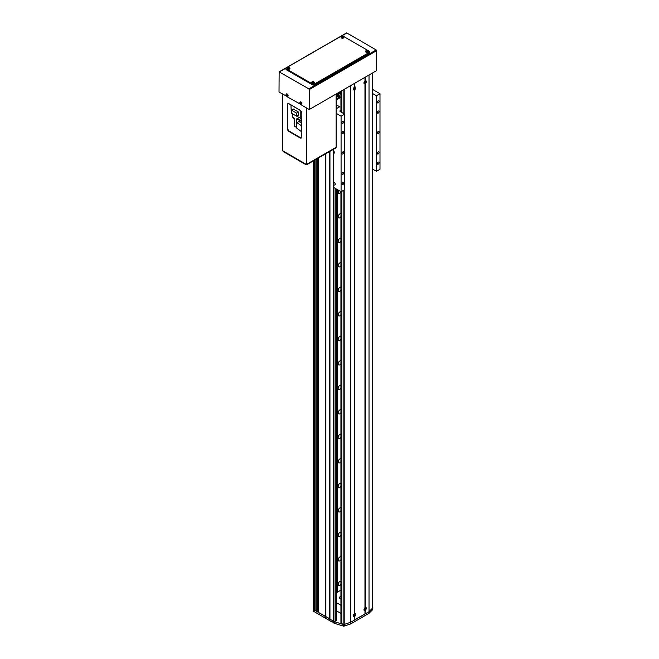<?xml version="1.0" encoding="UTF-8"?>
<svg xmlns="http://www.w3.org/2000/svg" width="659" height="659" viewBox="0 0 659 659"><rect width="100%" height="100%" fill="white"/><g stroke="black" fill="none" stroke-linecap="round" stroke-linejoin="round"><path stroke-width="0.99" d="M318.627 157.896L318.627 612.598L333.66 621.272A0.997 0.577 0 0 0 335.069 621.272L336.131 620.251M315.084 159.939L315.084 610.555L317.21 611.577L318.445 610.86L318.445 157.995M313.198 161.027L313.198 609.229A0.997 0.577 0 0 0 313.495 609.633L315.084 609.534M314.022 160.549L314.022 609.937M314.376 160.343L314.376 609.937M316.855 158.918L316.855 611.577M317.21 158.712L317.21 611.577M325.34 154.017L325.34 618.109L332.243 622.096L332.952 621.684M325.875 153.712L325.875 618.216M329.764 151.463L329.764 620.457M329.945 151.364L329.945 619.13L334.237 621.61A0.997 0.577 0 0 0 334.525 621.725L334.525 623.356L343.281 626.05A0.997 0.577 0 0 0 344.253 626.042L350.637 623.933L369.024 613.315L372.681 609.624A0.997 0.577 0 0 0 372.813 609.336L372.813 607.705A0.997 0.577 0 0 0 372.78 607.549M337.293 96.23A1.129 0.651 0 0 0 337.243 96.428A1.129 0.651 0 0 0 337.573 96.889A1.129 0.651 0 0 0 338.8 97.03A1.129 0.651 0 0 0 339.492 96.428A1.129 0.651 0 0 0 339.434 96.23M340.934 93.891A1.499 0.865 0 0 0 340.934 94.558M340.934 91.346L337.103 93.438M340.934 92.161L336.279 94.632M336.667 94.632L336.667 95.448L340.934 92.977M340.934 96.741L336.279 98.957M337.013 99.534L337.087 98.957M337.087 99.369L340.934 97.145M338.512 95.58L338.775 96.14L337.96 95.662M340.934 596.37A2.504 1.442 0 0 0 339.467 597.688A2.504 1.442 0 0 0 340.201 598.71A2.504 1.442 0 0 0 340.934 599.006M340.934 605.259L336.279 602.573M340.934 613.43L336.279 610.745M334.187 151.809A0.75 0.437 -120 0 0 334.187 153.036A0.75 0.437 -120 0 0 334.187 151.809M333.306 183.836A1.499 0.865 -120 0 0 334.187 184.891A1.499 0.865 -120 0 0 334.937 184.965A1.499 0.865 -120 0 0 335.167 183.762A1.499 0.865 -120 0 0 334.187 182.444A1.499 0.865 -120 0 0 333.438 182.37A1.499 0.865 -120 0 0 333.306 182.477L333.306 187.238L341.082 191.736L344.624 189.693L344.624 114.131L340.382 111.684A1.499 0.865 180 0 1 339.937 111.066A1.499 0.865 180 0 1 340.373 110.457L340.934 110.135M378.225 133.53A1.252 0.725 120 0 0 379.04 132.434A1.252 0.725 120 0 0 378.851 131.429A1.252 0.725 120 0 0 378.225 131.495A1.252 0.725 120 0 0 377.409 132.591A1.252 0.725 120 0 0 377.599 133.596A1.252 0.725 120 0 0 378.225 133.53M342.853 153.959A1.252 0.725 120 0 0 343.668 152.855A1.252 0.725 120 0 0 343.479 151.85A1.252 0.725 120 0 0 342.853 151.916A1.252 0.725 120 0 0 342.037 153.012A1.252 0.725 120 0 0 342.227 154.017A1.252 0.725 120 0 0 342.853 153.959M342.853 174.38A1.252 0.725 120 0 0 343.668 173.276A1.252 0.725 120 0 0 343.479 172.271A1.252 0.725 120 0 0 342.853 172.337A1.252 0.725 120 0 0 342.037 173.432A1.252 0.725 120 0 0 342.227 174.437A1.252 0.725 120 0 0 342.853 174.38M342.853 184.586A1.252 0.725 120 0 0 343.668 183.482A1.252 0.725 120 0 0 343.479 182.485A1.252 0.725 120 0 0 342.853 182.543A1.252 0.725 120 0 0 342.037 183.647A1.252 0.725 120 0 0 342.227 184.652A1.252 0.725 120 0 0 342.853 184.586M342.853 123.324A1.252 0.725 120 0 0 343.668 122.22A1.252 0.725 120 0 0 343.479 121.215A1.252 0.725 120 0 0 342.853 121.281A1.252 0.725 120 0 0 342.037 122.385A1.252 0.725 120 0 0 342.227 123.381A1.252 0.725 120 0 0 342.853 123.324M342.853 133.53A1.252 0.725 120 0 0 343.668 132.434A1.252 0.725 120 0 0 343.479 131.429A1.252 0.725 120 0 0 342.853 131.495A1.252 0.725 120 0 0 342.037 132.591A1.252 0.725 120 0 0 342.227 133.596A1.252 0.725 120 0 0 342.853 133.53M378.225 113.109A1.252 0.725 120 0 0 379.04 112.014A1.252 0.725 120 0 0 378.851 111.009A1.252 0.725 120 0 0 378.225 111.074A1.252 0.725 120 0 0 377.409 112.17A1.252 0.725 120 0 0 377.599 113.175A1.252 0.725 120 0 0 378.225 113.109M378.225 102.903A1.252 0.725 120 0 0 379.04 101.799A1.252 0.725 120 0 0 378.851 100.794A1.252 0.725 120 0 0 378.225 100.86A1.252 0.725 120 0 0 377.409 101.964A1.252 0.725 120 0 0 377.599 102.961A1.252 0.725 120 0 0 378.225 102.903M378.225 164.165A1.252 0.725 120 0 0 379.04 163.061A1.252 0.725 120 0 0 378.851 162.065A1.252 0.725 120 0 0 378.225 162.122A1.252 0.725 120 0 0 377.409 163.226A1.252 0.725 120 0 0 377.599 164.231A1.252 0.725 120 0 0 378.225 164.165M378.225 153.959A1.252 0.725 120 0 0 379.04 152.855A1.252 0.725 120 0 0 378.851 151.85A1.252 0.725 120 0 0 378.225 151.916A1.252 0.725 120 0 0 377.409 153.012A1.252 0.725 120 0 0 377.599 154.017A1.252 0.725 120 0 0 378.225 153.959M372.78 93.627L376.454 95.753L379.988 93.71L372.78 89.55M379.988 93.71L379.988 169.272L376.454 171.315L372.78 169.19M336.131 113.315L341.082 116.173L344.624 114.131M341.082 116.173L341.082 191.736M340.934 97.268L336.279 99.962M336.279 104.822L339.665 106.783L336.131 108.826M376.454 95.753L376.454 171.315M333.306 149.42L333.306 182.477M334.237 621.61L334.237 622.426A0.997 0.577 180 0 0 334.377 622.491L334.377 623.307A0.997 0.577 0 0 0 334.525 623.356M313.495 611.272A0.997 0.577 180 0 1 313.198 610.86L313.198 609.229A0.997 0.577 0 0 0 313.495 609.633L313.495 611.272L325.34 618.109M334.237 622.426L332.243 621.272L332.243 622.096M313.495 160.854L313.495 609.633L329.764 618.826L329.945 620.762M334.525 621.725L343.281 624.419A0.997 0.577 0 0 0 344.253 624.411L344.253 626.042M365.317 80.9L364.962 81.09A1.68 0.972 120 0 0 363.949 83.042A1.68 0.972 120 0 0 364.962 83.817L365.317 83.611A1.68 0.972 120 0 0 366.322 81.675A1.68 0.972 120 0 0 365.317 80.9L365.317 77.152L369.024 75.002L369.024 611.676L350.637 622.294L350.637 623.933M343.141 190.55L343.141 624.361A0.997 0.577 0 0 0 344.204 624.386L350.637 622.294L354.344 620.152L354.344 616.61A1.68 0.972 120 0 1 353.339 615.836A1.68 0.972 120 0 1 354.344 613.891L354.344 89.945A1.68 0.972 120 0 1 353.339 89.171A1.68 0.972 120 0 1 354.344 87.227L354.344 83.479L350.637 85.629L350.637 622.294L344.253 624.411M372.813 607.705A0.997 0.577 0 0 1 372.681 607.993L369.024 611.676L369.024 613.315M340.934 507.776A2.372 1.376 120 0 0 339.146 508.517A2.372 1.376 120 0 0 338.166 510.849A2.372 1.376 120 0 0 338.66 511.936A2.372 1.376 120 0 0 340.934 510.725M340.934 532.274A2.372 1.376 120 0 0 339.146 533.024A2.372 1.376 120 0 0 338.166 535.355A2.372 1.376 120 0 0 338.66 536.442A2.372 1.376 120 0 0 340.934 535.232M340.934 556.781A2.372 1.376 120 0 0 339.146 557.53A2.372 1.376 120 0 0 338.166 559.862A2.372 1.376 120 0 0 338.66 560.949A2.372 1.376 120 0 0 340.934 559.73M340.934 581.287A2.372 1.376 120 0 0 339.146 582.037A2.372 1.376 120 0 0 338.166 584.36A2.372 1.376 120 0 0 338.66 585.456A2.372 1.376 120 0 0 340.934 584.236M340.934 486.218A2.372 1.376 -60 0 1 338.66 487.429A2.372 1.376 -60 0 1 338.166 486.342A2.372 1.376 -60 0 1 339.146 484.019A2.372 1.376 -60 0 1 340.934 483.269M340.934 461.712A2.372 1.376 -60 0 1 338.66 462.923A2.372 1.376 -60 0 1 338.166 461.835A2.372 1.376 -60 0 1 339.146 459.512A2.372 1.376 -60 0 1 340.934 458.763M340.934 437.205A2.372 1.376 -60 0 1 338.66 438.416A2.372 1.376 -60 0 1 338.166 437.329A2.372 1.376 -60 0 1 339.146 435.006A2.372 1.376 -60 0 1 340.934 434.256M340.934 412.699A2.372 1.376 -60 0 1 338.66 413.91A2.372 1.376 -60 0 1 338.166 412.822A2.372 1.376 -60 0 1 339.146 410.499A2.372 1.376 -60 0 1 340.934 409.75M340.934 388.192A2.372 1.376 -60 0 1 338.66 389.411A2.372 1.376 -60 0 1 338.166 388.316A2.372 1.376 -60 0 1 339.146 385.993A2.372 1.376 -60 0 1 340.934 385.243M340.934 363.686A2.372 1.376 -60 0 1 338.66 364.905A2.372 1.376 -60 0 1 338.166 363.817A2.372 1.376 -60 0 1 339.146 361.486A2.372 1.376 -60 0 1 340.934 360.737M340.934 339.187A2.372 1.376 -60 0 1 338.66 340.398A2.372 1.376 -60 0 1 338.166 339.311A2.372 1.376 -60 0 1 339.146 336.98A2.372 1.376 -60 0 1 340.934 336.23M340.934 314.681A2.372 1.376 -60 0 1 338.66 315.892A2.372 1.376 -60 0 1 338.166 314.804A2.372 1.376 -60 0 1 339.146 312.481A2.372 1.376 -60 0 1 340.934 311.732M340.934 290.174A2.372 1.376 -60 0 1 338.66 291.385A2.372 1.376 -60 0 1 338.166 290.298A2.372 1.376 -60 0 1 339.146 287.975A2.372 1.376 -60 0 1 340.934 287.225M340.934 265.668A2.372 1.376 -60 0 1 338.66 266.879A2.372 1.376 -60 0 1 338.166 265.791A2.372 1.376 -60 0 1 339.146 263.468A2.372 1.376 -60 0 1 340.934 262.719M340.934 241.161A2.372 1.376 -60 0 1 338.66 242.372A2.372 1.376 -60 0 1 338.166 241.285A2.372 1.376 -60 0 1 339.146 238.962A2.372 1.376 -60 0 1 340.934 238.212M340.934 216.654A2.372 1.376 -60 0 1 338.66 217.865A2.372 1.376 -60 0 1 338.166 216.778A2.372 1.376 -60 0 1 339.146 214.455A2.372 1.376 -60 0 1 340.934 213.705M340.934 192.148A2.372 1.376 -60 0 1 338.66 193.367A2.372 1.376 -60 0 1 338.166 192.271A2.372 1.376 -60 0 1 338.792 190.41M336.873 189.306L336.873 592.21A1.03 0.593 180 0 0 336.279 592.095M337.317 189.561L337.317 592.21L336.873 592.21M340.934 590.118L337.317 592.21M354.344 89.945L354.699 89.739A1.68 0.972 120 0 0 355.712 87.795A1.68 0.972 120 0 0 354.699 87.029L354.344 87.21M364.962 610.481L365.317 610.275A1.68 0.972 120 0 0 366.322 608.339A1.68 0.972 120 0 0 365.317 607.565L364.962 607.755A1.68 0.972 120 0 0 363.949 609.707A1.68 0.972 120 0 0 364.962 610.481L364.962 614.023L354.344 619.946M354.344 616.61L354.699 616.404A1.68 0.972 120 0 0 355.712 614.46A1.68 0.972 120 0 0 354.699 613.694L354.344 613.875M364.962 81.106L364.962 77.358L354.699 83.273L354.699 87.029M365.317 83.611L365.317 607.565M364.962 83.817L364.962 607.771M354.699 89.739L354.699 613.694M341.082 623.109L343.141 624.361M354.699 616.404L354.699 619.946M365.317 610.275L364.962 613.826M372.648 72.918L372.648 607.96L369.024 611.676L365.317 613.826M372.648 607.96A0.997 0.577 0 0 0 372.78 607.68L372.78 72.844M346.387 33.222L346.815 32.983L376.207 49.952L376.635 50.685L376.635 70.612L309.252 109.518L301.542 105.069L301.542 104.32M300.562 104.237L287.744 97.104L287.744 96.354M376.635 50.685L309.252 89.583L308.824 88.85L279.136 71.856L279.012 92.054L286.772 96.28M309.252 89.583L309.252 109.518M301.023 104.254A1.376 0.791 -120 0 0 301.583 104.295L300.323 104.073A1.054 0.61 -120 0 0 300.784 104.295A1.054 0.61 -120 0 0 301.188 103.405A1.054 0.61 -120 0 0 300.216 102.384A1.054 0.61 -120 0 0 299.779 103.125A1.054 0.61 -120 0 0 299.812 103.274A1.054 0.61 -120 0 0 300.323 104.073L300.339 104.369M369.641 51.83L369.641 52.646A1.499 0.865 180 0 1 369.205 53.255L314.557 84.805A1.499 0.865 180 0 1 312.432 84.805L286.434 69.796A1.499 0.865 180 0 1 285.998 69.187L285.998 68.371A1.499 0.865 180 0 1 286.434 67.753L341.082 36.204A1.499 0.865 180 0 1 343.207 36.204L369.205 51.213A1.499 0.865 180 0 1 369.641 51.83A1.499 0.865 180 0 1 369.205 52.44L314.557 83.99A1.499 0.865 180 0 1 312.432 83.99L286.434 68.981A1.499 0.865 180 0 1 285.998 68.371M301.501 137.871A2.504 1.442 60 0 1 300.479 137.657L289.515 131.33A2.504 1.442 60 0 1 287.744 128.266L287.744 104.575A2.504 1.442 60 0 1 288.065 103.587M282.719 94.204L282.719 150.771L306.419 164.453L336.131 147.295L336.131 93.998M300.051 110.127L289.087 103.801A2.504 1.442 -120 0 0 287.835 103.677A2.504 1.442 -120 0 0 287.324 104.822L287.324 128.513A2.504 1.442 -120 0 0 289.087 131.569L300.051 137.904A2.504 1.442 -120 0 0 301.303 138.028A2.504 1.442 -120 0 0 301.822 136.883L301.822 113.191A2.504 1.442 -120 0 0 300.051 110.127M306.419 107.887L306.419 164.453M306.064 164.734L283.073 151.463L283.073 150.977L306.773 164.734L335.777 147.995L335.777 147.501L306.773 164.248L306.773 164.734M365.473 83.026A1.639 1.013 63.8 0 1 365.35 83.298A1.647 1.211 32.2 0 0 365.621 83.166A1.639 1.013 -116.2 0 0 365.745 82.894L365.885 82.672A1.639 0.873 3.5 0 0 366.058 82.474A1.647 1.334 -147.4 0 0 366.075 82.153A1.639 0.873 -176.5 0 1 365.902 82.35L365.786 82.26A1.639 1.013 -116.2 0 0 365.696 81.864L365.424 81.996A1.639 1.013 63.8 0 1 365.514 82.391L365.374 82.606A1.639 0.873 -176.5 0 1 364.987 82.688A1.647 0.486 82.2 0 1 364.979 82.853A1.647 0.486 82.2 0 1 364.962 83.009A1.639 0.873 3.5 0 0 365.358 82.935L365.284 82.63M365.926 81.601A1.376 0.791 120 0 0 365.687 81.09A1.376 0.791 120 0 0 365.028 81.098A1.376 0.791 120 0 0 364.773 81.263M364.007 82.589A1.376 0.791 120 0 0 364.312 83.471A1.376 0.791 120 0 0 364.88 83.421M364.658 82.877A1.054 0.61 120 0 0 365.341 83.396A1.054 0.61 120 0 0 365.572 83.24L365.572 83.24A1.054 0.61 120 0 0 366.124 82.301A1.054 0.61 120 0 0 366.14 82.144A1.054 0.61 120 0 0 365.457 81.625A1.054 0.61 120 0 0 364.658 82.877M365.902 82.35L365.432 82.12M366.058 82.474L365.506 82.391M365.416 82.441L365.885 82.672M365.745 82.894L365.317 82.597M365.35 82.054L365.786 82.26M355.316 614.394A1.376 0.791 120 0 0 355.077 613.883A1.376 0.791 120 0 0 354.344 613.924A1.376 0.791 120 0 0 354.163 614.056M353.397 615.382A1.376 0.791 120 0 0 353.702 616.256A1.376 0.791 120 0 0 354.262 616.214M354.048 615.728A1.054 0.61 120 0 0 354.789 616.157A1.054 0.61 120 0 0 354.962 616.033L354.962 616.033A1.054 0.61 120 0 0 355.506 615.086L355.506 615.086A1.054 0.61 120 0 0 355.531 614.872A1.054 0.61 120 0 0 354.789 614.443A1.054 0.61 120 0 0 354.048 615.728M355.456 615.209A1.647 1.277 -149.9 0 0 355.456 614.896A1.639 0.947 180 0 1 355.283 615.127L355.152 615.053A1.639 0.947 -120 0 0 355.044 614.658A1.647 0.428 160.9 0 1 354.773 614.822A1.639 0.947 60 0 1 354.88 615.209L354.756 615.432A1.639 0.947 180 0 1 354.361 615.531A1.647 0.428 79.1 0 1 354.369 615.695A1.647 0.428 79.1 0 1 354.361 615.844A1.639 0.947 0 0 0 354.756 615.745L354.88 615.819A1.639 0.947 60 0 1 354.773 616.083A1.647 1.277 29.9 0 0 355.044 615.926A1.639 0.947 -120 0 0 355.152 615.663L355.283 615.44A1.639 0.947 0 0 0 355.456 615.209L354.872 615.176M355.283 615.127L354.814 614.896M354.814 615.209L355.283 615.44M354.451 615.531L354.88 615.819M355.152 615.663L354.723 615.366M354.723 614.839L355.152 615.053M365.893 608.998L365.761 608.924A1.639 0.947 -120 0 0 365.654 608.537A1.647 0.428 160.9 0 1 365.383 608.694A1.639 0.947 60 0 1 365.49 609.081L365.366 609.303A1.639 0.947 180 0 1 364.971 609.402A1.647 0.428 79.1 0 1 364.979 609.567A1.647 0.428 79.1 0 1 364.971 609.715A1.639 0.947 0 0 0 365.366 609.616L365.49 609.69A1.639 0.947 60 0 1 365.383 609.954A1.647 1.277 29.9 0 0 365.654 609.797A1.639 0.947 -120 0 0 365.761 609.534L365.893 609.311A1.639 0.947 0 0 0 366.066 609.089A1.647 1.277 -149.9 0 0 366.066 608.776A1.639 0.947 180 0 1 365.893 608.998L365.465 608.941M365.926 608.265A1.376 0.791 120 0 0 365.687 607.755A1.376 0.791 120 0 0 364.962 607.796A1.376 0.791 120 0 0 364.773 607.928M364.007 609.254A1.376 0.791 120 0 0 364.312 610.135A1.376 0.791 120 0 0 364.88 610.086M364.658 609.6A1.054 0.61 120 0 0 365.399 610.036A1.054 0.61 120 0 0 365.572 609.904L365.572 609.904A1.054 0.61 120 0 0 366.124 608.965L366.124 608.965A1.054 0.61 120 0 0 366.14 608.743A1.054 0.61 120 0 0 365.399 608.315A1.054 0.61 120 0 0 364.658 609.6M366.066 609.089L365.481 609.048M365.424 609.081L365.893 609.311M365.761 609.534L365.333 609.245M365.333 608.71L365.761 608.924M353.397 88.718A1.376 0.791 120 0 0 353.702 89.591L354.962 89.369A1.647 1.647 0 0 0 355.423 88.734A1.054 0.61 120 0 0 355.506 88.421A1.054 0.61 120 0 0 355.168 87.68A1.054 0.61 120 0 0 354.147 88.561A1.054 0.61 120 0 0 354.402 89.591A1.054 0.61 120 0 0 354.962 89.369A1.054 0.61 120 0 0 355.407 88.751A1.647 1.598 -117.5 0 0 355.448 88.586L355.267 88.446A1.639 1.302 -83.3 0 0 355.308 88.018L355.077 87.993A1.639 1.302 96.7 0 1 355.036 88.413L354.509 88.479A1.647 0.741 106 0 1 354.443 88.652A1.647 0.741 106 0 1 354.369 88.825L354.764 89.097A1.639 1.302 96.7 0 1 354.509 89.393A1.647 0.717 45.4 0 0 354.748 89.426A1.639 1.302 -83.3 0 0 354.995 89.122L354.806 88.553M355.316 87.729A1.376 0.791 120 0 0 355.077 87.219A1.376 0.791 120 0 0 354.847 87.128A1.376 0.791 120 0 0 354.163 87.392M354.583 88.825L355.308 88.94A1.647 1.598 -117.5 0 0 355.39 88.767M355.316 88.619L354.855 88.364M354.822 88.24L355.267 88.446M287.225 96.288A1.376 0.791 -120 0 0 287.794 96.329A1.376 0.791 -120 0 0 288.041 95.209A1.376 0.791 -120 0 0 286.418 93.957A1.376 0.791 -120 0 0 286.171 94.468M286.986 96.329A1.054 0.61 -120 0 0 287.39 95.448A1.054 0.61 -120 0 0 286.418 94.418A1.054 0.61 -120 0 0 285.981 95.16L285.981 95.16A1.054 0.61 -120 0 0 286.014 95.308A1.054 0.61 -120 0 0 286.525 96.107A1.054 0.61 -120 0 0 286.986 96.329M286.5 94.756L286.245 94.731A1.639 1.236 95.7 0 0 286.245 95.151L286.179 95.308A1.639 0.511 163.5 0 1 286.022 95.217A1.647 1.54 131.8 0 0 286.13 95.571A1.639 0.511 -16.5 0 0 286.286 95.662L286.451 95.835A1.639 1.236 95.7 0 0 286.665 96.14A1.647 0.89 -41.4 0 0 286.78 96.156A1.647 0.89 -41.4 0 0 286.912 96.165A1.639 1.236 -84.3 0 1 286.698 95.86L286.772 95.703A1.639 0.511 -16.5 0 0 287.143 95.67A1.647 0.692 -97.8 0 1 287.036 95.324A1.639 0.511 163.5 0 1 286.665 95.357L286.5 95.176A1.639 1.236 -84.3 0 1 286.5 94.756M286.245 95.151L286.69 94.954M286.896 95.629L286.451 95.835M286.286 95.662L286.953 95.588M286.64 95.061L286.179 95.308M286.13 95.571L286.607 95.398M301.583 104.295A1.376 0.791 -120 0 0 301.838 103.175A1.376 0.791 -120 0 0 300.216 101.914A1.376 0.791 -120 0 0 299.969 102.433M300.29 102.722L300.043 102.697A1.639 1.236 95.7 0 0 300.043 103.117L299.977 103.274A1.639 0.511 163.5 0 1 299.82 103.183A1.647 1.54 131.8 0 0 299.919 103.537A1.639 0.511 -16.5 0 0 300.076 103.62L300.24 103.801A1.639 1.236 95.7 0 0 300.463 104.097A1.647 0.89 -41.4 0 0 300.578 104.122A1.647 0.89 -41.4 0 0 300.71 104.13A1.639 1.236 -84.3 0 1 300.496 103.825L300.562 103.669A1.639 0.511 -16.5 0 0 300.932 103.636A1.647 0.692 -97.8 0 1 300.825 103.282A1.639 0.511 163.5 0 1 300.463 103.323L300.298 103.142A1.639 1.236 -84.3 0 1 300.29 102.722M300.216 101.914L299.779 103.125A1.647 1.647 0 0 0 300.323 104.073M300.043 103.117L300.488 102.911M300.685 103.595L300.24 103.801M300.076 103.62L300.751 103.554M300.438 103.026L299.977 103.274M299.919 103.537L300.397 103.364M342.095 36.583L342.095 36.731A1.639 0.947 120 0 0 341.815 37.019A1.647 0.428 40.9 0 1 342.087 37.176A1.639 0.947 -60 0 1 342.367 36.888L342.622 36.888A1.639 0.947 60 0 1 342.911 37.176A1.647 0.428 -40.9 0 1 343.051 37.093A1.647 0.428 -40.9 0 1 343.182 37.019A1.639 0.947 -120 0 0 342.902 36.731L342.902 36.583A1.639 0.947 -60 0 1 343.182 36.542A1.647 1.277 -90.1 0 0 342.911 36.385A1.639 0.947 120 0 0 342.622 36.426L342.367 36.426A1.639 0.947 -120 0 0 342.087 36.385A1.647 1.277 90.1 0 0 341.815 36.542A1.639 0.947 60 0 1 342.095 36.583L342.26 36.986M341.444 36.92A1.376 0.791 0 0 0 341.123 37.39A1.376 0.791 0 0 0 341.527 37.991A1.376 0.791 0 0 0 343.059 38.156A1.376 0.791 0 0 0 343.874 37.39A1.376 0.791 0 0 0 343.553 36.92M343.24 37.357A1.054 0.61 0 0 0 343.24 36.492A1.054 0.61 0 0 0 343.042 36.402L343.042 36.402A1.054 0.61 0 0 0 341.955 36.402L341.955 36.402A1.054 0.61 0 0 0 341.757 36.492A1.054 0.61 0 0 0 341.757 37.357A1.054 0.61 0 0 0 343.24 37.357M342.087 36.385L342.342 36.912M342.408 36.945L342.367 36.426M342.902 36.731L342.861 37.209M342.861 37.102L342.902 36.583M342.622 36.426L342.589 36.945M342.911 36.385L342.746 36.855M342.136 37.209L342.095 36.731M288.156 67.729L288.156 67.877A1.639 0.947 120 0 0 287.876 68.157A1.647 0.428 40.9 0 1 288.148 68.322A1.639 0.947 -60 0 1 288.428 68.034L288.683 68.034A1.639 0.947 60 0 1 288.971 68.322A1.647 0.428 -40.9 0 1 289.112 68.231A1.647 0.428 -40.9 0 1 289.243 68.157A1.639 0.947 -120 0 0 288.955 67.877L288.955 67.729A1.639 0.947 -60 0 1 289.243 67.688A1.647 1.277 -90.1 0 0 288.971 67.531A1.639 0.947 120 0 0 288.683 67.572L288.428 67.572A1.639 0.947 -120 0 0 288.148 67.531A1.647 1.277 90.1 0 0 287.876 67.688A1.639 0.947 60 0 1 288.156 67.729L288.321 68.132M287.505 68.058A1.376 0.791 0 0 0 287.184 68.528A1.376 0.791 0 0 0 287.588 69.137A1.376 0.791 0 0 0 289.12 69.302A1.376 0.791 0 0 0 289.935 68.528A1.376 0.791 0 0 0 289.614 68.058M289.301 68.495A1.054 0.61 0 0 0 289.301 67.638A1.054 0.61 0 0 0 289.103 67.547L289.103 67.547A1.054 0.61 0 0 0 288.016 67.547L288.016 67.547A1.054 0.61 0 0 0 287.818 67.638A1.054 0.61 0 0 0 287.818 68.495A1.054 0.61 0 0 0 289.301 68.495M288.148 67.531L288.403 68.05M288.469 68.091L288.428 67.572M288.955 67.877L288.922 68.355M288.683 67.572L288.65 68.091M288.971 67.531L288.807 68.001M288.197 68.355L288.156 67.877M366.503 50.677L366.503 50.825A1.639 0.947 120 0 0 366.223 51.105A1.647 0.428 40.9 0 1 366.495 51.27A1.639 0.947 -60 0 1 366.775 50.982L367.03 50.982A1.639 0.947 60 0 1 367.318 51.27A1.647 0.428 -40.9 0 1 367.458 51.18A1.647 0.428 -40.9 0 1 367.59 51.105A1.639 0.947 -120 0 0 367.302 50.825L367.302 50.677A1.639 0.947 -60 0 1 367.59 50.636A1.647 1.277 -90.1 0 0 367.318 50.479A1.639 0.947 120 0 0 367.03 50.521L366.775 50.521A1.639 0.947 -120 0 0 366.495 50.479A1.647 1.277 90.1 0 0 366.223 50.636A1.639 0.947 60 0 1 366.503 50.677L366.668 51.081M365.852 51.007A1.376 0.791 0 0 0 365.531 51.476A1.376 0.791 0 0 0 365.934 52.086A1.376 0.791 0 0 0 367.467 52.25A1.376 0.791 0 0 0 368.274 51.476A1.376 0.791 0 0 0 367.953 51.007M367.648 51.443A1.054 0.61 0 0 0 367.648 50.586A1.054 0.61 0 0 0 367.45 50.496L367.45 50.496A1.054 0.61 0 0 0 366.363 50.496L366.363 50.496A1.054 0.61 0 0 0 366.157 50.586A1.054 0.61 0 0 0 366.157 51.443A1.054 0.61 0 0 0 367.648 51.443M366.495 50.479L366.75 51.007M366.808 51.04L366.775 50.521M367.302 50.825L367.269 51.303M367.03 50.521L366.997 51.04M367.318 50.479L367.154 50.949M366.536 51.303L366.503 50.825M311.913 82.153A1.376 0.791 0 0 0 311.592 82.622A1.376 0.791 0 0 0 311.995 83.223A1.376 0.791 0 0 0 313.527 83.388A1.376 0.791 0 0 0 314.335 82.622A1.376 0.791 0 0 0 314.013 82.153M313.709 82.589A1.054 0.61 0 0 0 313.709 81.724A1.054 0.61 0 0 0 313.511 81.634L313.511 81.634A1.054 0.61 0 0 0 312.415 81.634L312.415 81.634A1.054 0.61 0 0 0 312.218 81.724A1.054 0.61 0 0 0 312.218 82.589A1.054 0.61 0 0 0 313.709 82.589M312.555 81.617A1.647 1.277 90.1 0 0 312.284 81.774A1.639 0.947 60 0 1 312.564 81.815L312.564 81.963A1.639 0.947 120 0 0 312.284 82.251A1.647 0.428 40.9 0 1 312.555 82.408A1.639 0.947 -60 0 1 312.836 82.12L313.091 82.12A1.639 0.947 60 0 1 313.371 82.408A1.647 0.428 -40.9 0 1 313.511 82.326A1.647 0.428 -40.9 0 1 313.651 82.251A1.639 0.947 -120 0 0 313.363 81.963L313.363 81.815A1.639 0.947 -60 0 1 313.651 81.774A1.647 1.277 -90.1 0 0 313.371 81.617A1.639 0.947 120 0 0 313.091 81.658L312.836 81.658A1.639 0.947 -120 0 0 312.555 81.617L312.811 82.144M312.564 81.815L312.597 82.334M312.868 82.177L312.836 81.658M313.363 81.963L313.33 82.441M313.33 82.334L313.363 81.815M313.091 81.658L313.058 82.177M313.371 81.617L313.214 82.087M312.597 82.441L312.564 81.963M296.797 128.134L298.296 129.271M292.25 113.661L292.25 116.997L294.746 118.439L294.746 126.404L296.41 127.368M294.565 119.065L294.746 123.34M294.474 119.057L294.474 122.277A2.397 1.384 180 0 1 294.565 122.426M301.822 123.562L299.071 121.47L297.127 122.59L296.344 127.788L301.822 131.957M296.797 124.757L296.797 118.809L301.822 121.709M301.822 120.894L297.506 118.406L296.797 118.809M297.127 122.59L301.822 126.166M291.336 105.094L300.932 110.91M300.801 110.992L300.801 118.48L301.822 117.895M290.965 105.308L291.303 113.002M296.739 116.141L300.801 118.48M298.552 112.055L293.214 108.966L291.303 110.069L291.303 113.109L296.641 116.198L298.552 115.094L298.552 112.055L296.641 113.15L296.641 116.198M291.303 110.069L296.641 113.15M293.181 117.541A1.475 0.848 0 0 0 294.482 118.29M293.247 117.706L293.247 118.258A1.4 0.807 0 0 0 294.746 119.065M333.66 187.444L333.66 621.272M335.069 188.26L335.069 621.272M336.131 188.878L336.131 620.663M337.688 96.296C337.334 95.563 337.787 95.3 339.047 95.506L339.047 96.296L337.688 96.296M339.163 95.571A1.129 0.651 180 0 1 339.492 96.033A1.129 0.651 180 0 1 338.8 96.634A1.129 0.651 180 0 1 337.573 96.494A1.129 0.651 180 0 1 337.243 96.033A1.129 0.651 180 0 1 337.63 95.539M340.373 110.457L340.373 111.684M343.281 624.419L343.281 626.05M372.681 607.993L372.681 609.624M341.148 91.099L341.148 112.129M341.148 191.695L341.148 623.554M343.141 89.954L343.141 113.274M344.204 89.336L344.204 113.892M344.204 189.932L344.204 624.386M346.815 32.983L341.535 36.031M286.13 68.017L279.432 71.88M308.824 88.85L376.207 49.952M312.432 84.805L312.432 83.99M314.557 84.805L314.557 83.99M286.434 69.796L286.434 68.981M369.205 53.255L369.205 52.44M300.479 137.657L300.051 137.904M289.515 131.33L289.087 131.569M287.744 128.266L287.324 128.513M287.744 104.575L287.324 104.822M333.166 621.808L333.578 622.944L334.377 623.167A1.326 0.766 180 0 1 333.602 622.936M333.166 622.36A1.376 0.791 0 0 0 333.569 622.92A1.376 0.791 0 0 0 334.377 623.142M336.279 93.916L336.279 108.743M336.279 188.96L336.279 620.457M339.492 96.428L339.13 95.497L337.243 96.428M340.934 91.222L340.934 112.005M340.934 191.645L340.934 623.315M279.136 71.856L346.51 32.95M364.312 83.471L365.572 83.24A1.647 1.647 0 0 0 366.124 82.301L365.687 81.09M353.702 616.256L354.962 616.033A1.647 1.647 0 0 0 355.506 615.086L355.077 613.883M364.312 610.135L365.572 609.904A1.647 1.647 0 0 0 366.124 608.965L365.687 607.755M355.423 88.734A1.647 1.647 0 0 0 355.506 88.421L355.077 87.219M287.794 96.329L286.525 96.107A1.647 1.647 0 0 1 285.981 95.16L286.418 93.957M343.874 37.39L343.042 36.402A1.647 1.647 0 0 0 341.955 36.402L341.123 37.39M289.935 68.528L289.103 67.547A1.647 1.647 0 0 0 288.016 67.547L287.184 68.528M368.274 51.476L367.45 50.496A1.647 1.647 0 0 0 366.363 50.496L365.531 51.476M314.335 82.622L313.511 81.634A1.647 1.647 0 0 0 312.415 81.634L311.592 82.622"/></g></svg>
